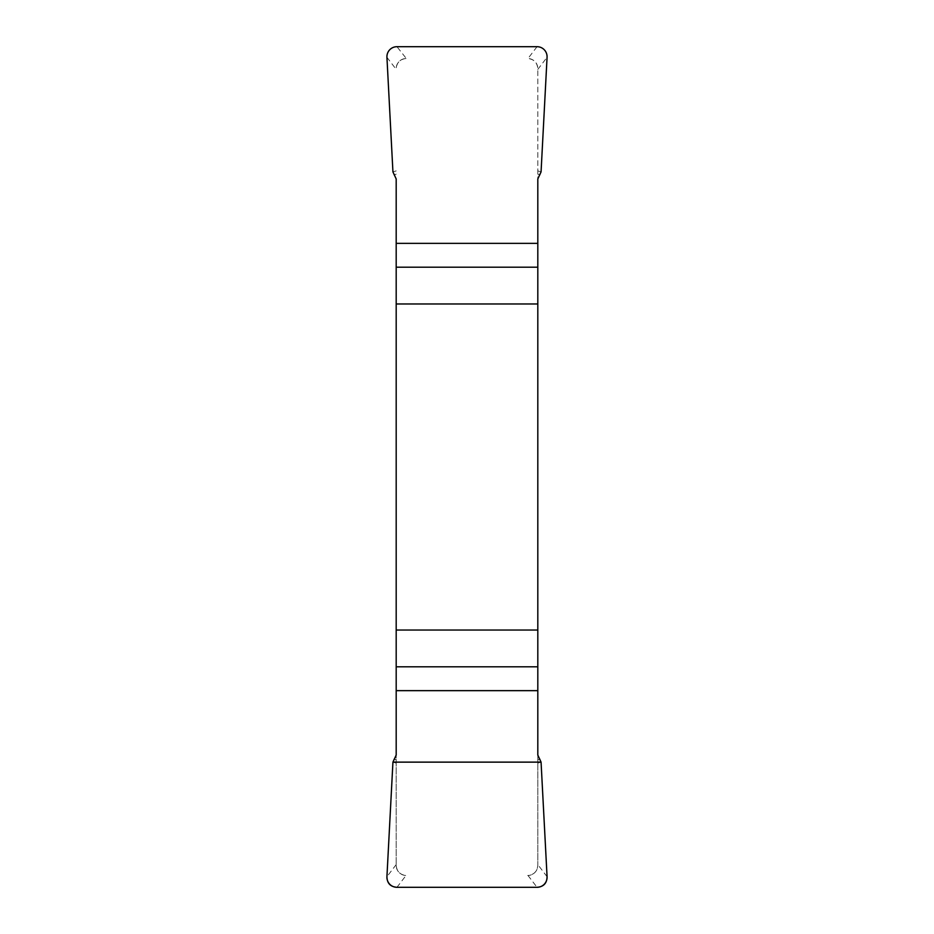 <?xml version="1.0" encoding="UTF-8"?>
<svg xmlns="http://www.w3.org/2000/svg" width="934" height="934" viewBox="0 0 934 934"><rect width="100%" height="100%" fill="white"/><g stroke="black" fill="none" stroke-linecap="round" stroke-linejoin="round"><path stroke-width="0.7" stroke-dasharray="4.67 3.5" d="M396.191 178.978L396.191 865.386C396.763 871.387 400.032 874.749 405.998 875.497L406.302 875.497A10.111 10.111 0 0 1 396.191 865.386L396.191 755.022M537.809 755.022L537.809 865.386A10.111 10.111 0 0 1 527.698 875.497L528.002 875.497C533.968 874.761 537.237 871.387 537.809 865.386L537.809 68.614C537.237 62.613 533.968 59.251 528.002 58.503L527.698 58.503A10.111 10.111 0 0 1 537.809 68.614L537.809 178.978M405.998 58.503C400.032 59.239 396.763 62.613 396.191 68.614A10.111 10.111 0 0 1 406.302 58.503L396.962 46.7M393.833 759.12L396.191 759.821M392.934 762.132L396.191 763.101M540.167 759.12L537.809 759.821M541.066 762.132L537.809 763.101M540.167 174.88L537.809 174.179M541.066 171.868L537.809 170.899M393.833 174.88L396.191 174.179M392.934 171.868L396.191 170.899M547.067 876.687L537.809 864.604M396.191 864.604L386.933 876.687M528.002 875.497L537.038 887.3M396.962 887.3L405.998 875.497M386.933 57.313L396.191 69.396M537.809 69.396L547.067 57.313M537.038 46.7L528.002 58.503"/><path stroke-width="1.4" d="M396.191 303.97L537.809 303.97L537.809 178.978L541.066 171.868L547.067 57.313A10.239 10.111 127.4 0 0 537.038 46.7L396.962 46.7A10.239 10.111 52.6 0 0 386.933 57.313L392.934 171.868L396.191 178.978L396.191 755.022L392.934 762.132L386.933 876.687A10.239 10.111 -52.6 0 0 396.962 887.3L537.038 887.3A10.239 10.111 -127.4 0 0 547.067 876.687L541.066 762.132L537.809 755.022L537.809 630.03L396.191 630.03M537.809 303.97L537.809 630.03M547.067 876.652C546.95 883.284 543.576 886.833 536.968 887.3L397.032 887.3C390.424 886.833 387.05 883.284 386.933 876.652L392.934 762.132L541.066 762.132L547.067 876.652M537.809 267.194L396.191 267.194M396.191 243.354L537.809 243.354M396.191 666.806L537.809 666.806M537.809 690.646L396.191 690.646"/></g></svg>
